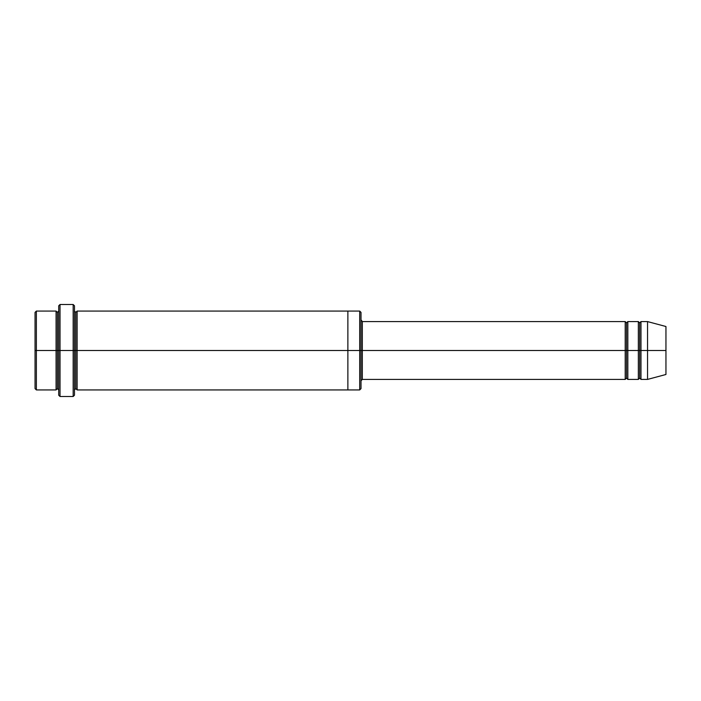 <?xml version="1.0" encoding="UTF-8"?>
<svg xmlns="http://www.w3.org/2000/svg" width="701" height="701" viewBox="0 0 701 701"><rect width="100%" height="100%" fill="white"/><g stroke="black" fill="none" stroke-linecap="round" stroke-linejoin="round"><path stroke-width="1.05" d="M362.329 350.5L362.329 379.416L362.329 350.5L361.015 350.5L361.015 312.383L361.015 388.617L361.015 350.5L359.701 350.5L359.701 311.069L359.701 350.5L362.329 350.5L362.329 321.584L362.329 350.5L626.519 350.5L626.519 322.898L626.519 378.102L626.519 350.5L625.204 350.5L625.204 321.584L625.204 379.416L625.204 321.584L625.204 379.416L625.204 350.5L362.329 350.5L362.329 379.416L362.329 350.5M58.709 350.5L58.709 305.811L58.709 350.5L60.023 350.5L60.023 304.497L60.023 350.5L60.023 304.497L60.023 350.5L73.167 350.5L73.167 304.497L73.167 350.5L74.481 350.5L74.481 305.811L74.481 350.5L75.796 350.5L75.796 312.383L75.796 388.617L75.796 350.5L74.481 350.5L74.481 305.811L74.481 395.189L74.481 350.5L73.167 350.5L73.167 304.497L73.167 396.503L73.167 350.5L60.023 350.5L60.023 396.503L60.023 350.5L57.394 350.5L57.394 312.383L57.394 388.617L57.394 350.5L56.08 350.5L56.08 311.069L56.08 350.5L57.394 350.5L57.394 388.617L57.394 312.383L57.394 350.5L58.709 350.5L58.709 395.189L58.709 350.5M35.05 350.5L35.05 312.383L35.05 350.5L36.364 350.5L36.364 311.069L36.364 350.5L36.364 311.069L36.364 350.5L56.08 350.5L56.08 311.069L56.08 389.931L56.08 350.5L56.08 389.931L56.08 350.5L36.364 350.5L36.364 389.931L36.364 350.5L35.05 350.5L35.05 388.617L35.05 350.5M647.549 350.5L647.549 321.584L647.549 350.5L647.549 321.584L647.549 350.5L665.95 350.5L665.95 326.517L665.95 374.483L665.95 350.5L647.549 350.5L647.549 379.416L647.549 350.5L647.549 379.416L647.549 350.5L640.977 350.5L640.977 321.584L640.977 350.5L647.549 350.5M638.348 350.5L639.663 350.5L639.663 322.898L639.663 378.102L639.663 350.5L638.348 350.5L638.348 321.584L638.348 379.416L638.348 321.584L638.348 379.416L638.348 350.5L627.833 350.5L627.833 379.416L627.833 350.5L626.519 350.5L626.519 378.102L626.519 322.898L626.519 350.5L627.833 350.5L627.833 321.584L627.833 350.5L638.348 350.5M639.663 350.5L639.663 378.102L639.663 322.898L639.663 350.5L640.977 350.5L640.977 379.416L640.977 350.5L639.663 350.5M75.796 350.5L75.796 388.617L75.796 312.383L75.796 350.5L77.11 350.5L77.11 389.931L77.11 350.5L75.796 350.5M359.701 350.5L359.701 311.069L359.701 389.931L359.701 350.5L347.871 350.5L347.871 311.069L347.871 350.5L359.701 350.5L359.701 389.931L359.701 350.5M347.871 350.5L347.871 311.069L347.871 389.931L347.871 350.5L77.11 350.5L77.11 311.069L77.11 350.5L347.871 350.5L347.871 311.069L347.871 350.5M627.833 350.5L627.833 379.416L627.833 350.5M665.95 326.517L647.549 321.584L640.977 321.584L639.663 322.898L638.348 321.584L627.833 321.584L626.519 322.898L625.204 321.584L362.329 321.584L361.015 319.875L361.015 350.5M77.11 350.5L77.11 389.931L77.11 350.5M640.977 350.5L640.977 321.584L640.977 350.5M36.364 350.5L36.364 389.931L36.364 350.5M73.167 350.5L73.167 396.503L73.167 350.5M60.023 350.5L60.023 396.503L60.023 350.5M665.95 374.483L647.549 379.416L640.977 379.416L639.663 378.102L638.348 379.416L627.833 379.416L626.519 378.102L625.204 379.416L362.329 379.416L361.015 380.731M58.709 305.811L60.023 304.497L73.167 304.497L74.481 305.811M361.015 312.383L359.701 311.069L77.11 311.069L75.796 312.383L74.481 311.069M35.05 312.383L36.364 311.069L56.08 311.069L57.394 312.383L58.709 311.069M58.709 389.931L57.394 388.617L56.08 389.931L36.364 389.931L35.05 388.617M361.015 388.617L359.701 389.931L77.11 389.931L75.796 388.617L74.481 389.931M74.481 395.189L73.167 396.503L60.023 396.503L58.709 395.189"/></g></svg>
